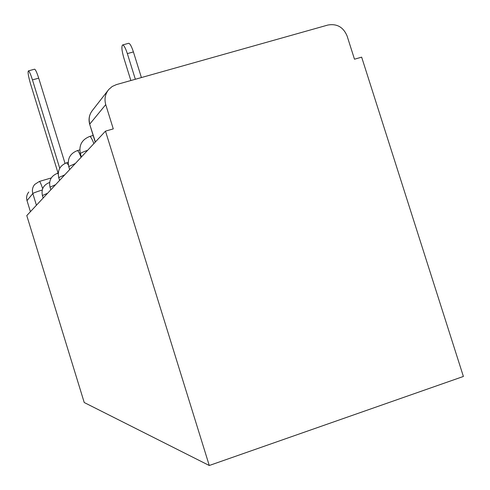 <?xml version="1.0" encoding="UTF-8"?>
<svg xmlns="http://www.w3.org/2000/svg" width="490" height="490" viewBox="0 0 490 490"><rect width="100%" height="100%" fill="white"/><g stroke="black" fill="none" stroke-linecap="round" stroke-linejoin="round"><path stroke-width="0.73" d="M105.491 131.136L113.276 128.888L105.736 104.615C104.174 98.962 105.191 93.909 108.792 89.443L112.235 86.461L116.412 84.599L327.926 25.027C336.949 23.477 343.337 27.122 347.085 35.96L354.49 59.21L361.651 57.146L463.393 376.461L209.267 465.5L84.231 402.529L26.785 215.588L105.491 131.136L209.267 465.5M30.417 211.692L27.011 200.624C26.142 197.446 26.736 194.579 28.794 192.031M59.725 168.248L32.45 79.888C30.631 74.192 29.271 71.197 28.371 70.903L34.588 69.188C35.513 69.482 36.885 72.471 38.71 78.155L65.035 163.378M28.371 70.903C27.642 72.073 28.383 76.477 30.607 84.121L58.077 173.135M135.344 79.264L127.345 53.606C125.501 48.014 123.927 45.129 122.623 44.951C121.336 46.256 121.765 50.678 123.909 58.218L130.861 80.531M122.623 44.951L128.65 43.292C129.979 43.463 131.565 46.342 133.409 51.922L141.408 77.561M87.637 150.289C83.557 151.747 81.175 152.813 80.476 153.474L80.403 153.731M75.331 163.495L68.747 166.557M64.766 174.826L58.733 177.576M55.609 184.657L50.035 187.143M47.585 193.268L42.41 195.535M49.6 182.635L49.319 182.58C43.463 184.981 41.154 189.281 42.391 195.473L43.169 198.009M58.194 173.932L57.397 173.338C51.156 175.892 48.694 180.473 50.011 187.082L50.844 189.771M68.337 164.854L66.616 162.784C59.933 165.522 57.293 170.428 58.708 177.503L59.596 180.381M81.083 157.327C79.313 152.672 78.033 150.442 77.236 150.638C70.033 153.578 67.197 158.858 68.723 166.478L69.678 169.565M93.866 143.607C91.949 138.639 90.521 136.269 89.597 136.496C81.799 139.674 78.725 145.395 80.378 153.652L81.407 156.978M42.226 190.022C36.866 191.682 33.73 192.852 32.824 193.538L27.011 200.624M36.425 205.243L32.824 193.538C31.899 190.181 32.524 187.149 34.698 184.454L39.335 181.453C39.959 181.49 41.068 183.891 42.661 188.662M95.385 141.978L89.725 124.38M105.736 104.615L89.823 124.025C88.396 118.874 89.333 114.256 92.622 110.177C89.247 114.378 88.274 119.088 89.701 124.307L95.231 142.143M32.45 79.888L38.71 78.155M133.409 51.922L127.345 53.606M58.23 173.093L57.508 173.307M68.171 162.331L66.738 162.747M79.772 149.897L77.377 150.595M93.161 135.46L89.762 136.447M92.622 110.177L107.874 90.619M39.402 181.435L51.26 177.95"/></g></svg>
